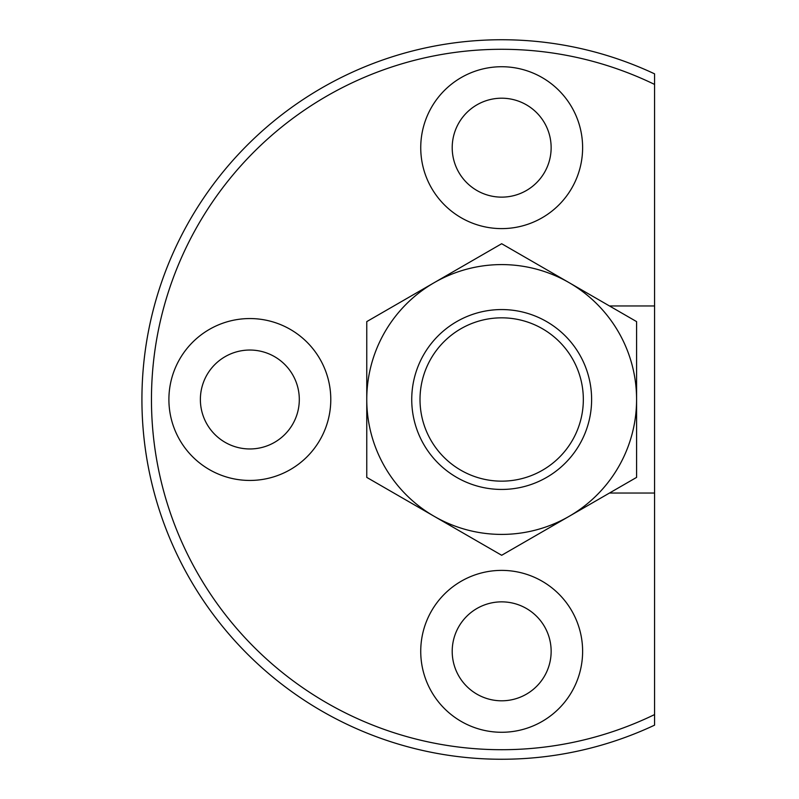 <?xml version="1.0" encoding="UTF-8"?>
<svg xmlns="http://www.w3.org/2000/svg" width="799" height="799" viewBox="0 0 799 799"><rect width="100%" height="100%" fill="white"/><g stroke="black" fill="none" stroke-linecap="round" stroke-linejoin="round"><path stroke-width="1.2" d="M654.571 84.424L654.571 725.152A359.76 359.76 0 0 1 141.922 399.5A359.76 359.76 0 0 1 654.571 73.848L654.571 84.424A350.222 350.222 0 0 0 151.46 399.5A350.222 350.222 0 0 0 654.571 714.576M609.477 493.033L654.571 493.033M654.571 305.967L609.477 305.967M582.621 651.335A80.949 80.949 0 0 1 501.672 732.274A80.949 80.949 0 0 1 420.733 651.335A80.949 80.949 0 0 1 501.672 570.386A80.949 80.949 0 0 1 582.621 651.335M582.621 147.665A80.949 80.949 0 0 1 461.203 217.767A80.949 80.949 0 0 1 461.203 77.573A80.949 80.949 0 0 1 582.621 147.665M168.899 399.5A80.949 80.949 0 0 0 290.317 469.602A80.949 80.949 0 0 0 290.317 329.398A80.949 80.949 0 0 0 168.899 399.5M200.379 399.5A49.468 49.468 0 0 0 274.576 442.336A49.468 49.468 0 0 0 274.576 356.664A49.468 49.468 0 0 0 200.379 399.5M452.204 651.335A49.468 49.468 0 0 0 526.411 694.171A49.468 49.468 0 0 0 526.411 608.488A49.468 49.468 0 0 0 452.204 651.335M551.14 147.665A49.468 49.468 0 0 1 476.943 190.512A49.468 49.468 0 0 1 476.943 104.829A49.468 49.468 0 0 1 551.14 147.665M636.583 477.393L636.583 399.5A134.911 134.911 0 0 1 434.217 516.334A134.911 134.911 0 0 1 366.761 399.5L366.761 477.393L366.761 321.607L501.672 243.725L636.583 321.607L636.583 477.393L501.672 555.275L366.761 477.393M501.672 309.563A89.937 89.937 0 0 0 423.79 444.474A89.937 89.937 0 0 0 579.565 444.474A89.937 89.937 0 0 0 501.672 309.563M501.672 317.832A81.668 81.668 0 0 0 430.951 440.329A81.668 81.668 0 0 0 572.394 440.329A81.668 81.668 0 0 0 501.672 317.832M366.761 399.5A134.911 134.911 0 0 1 569.128 282.666A134.911 134.911 0 0 1 636.583 399.5"/></g></svg>
